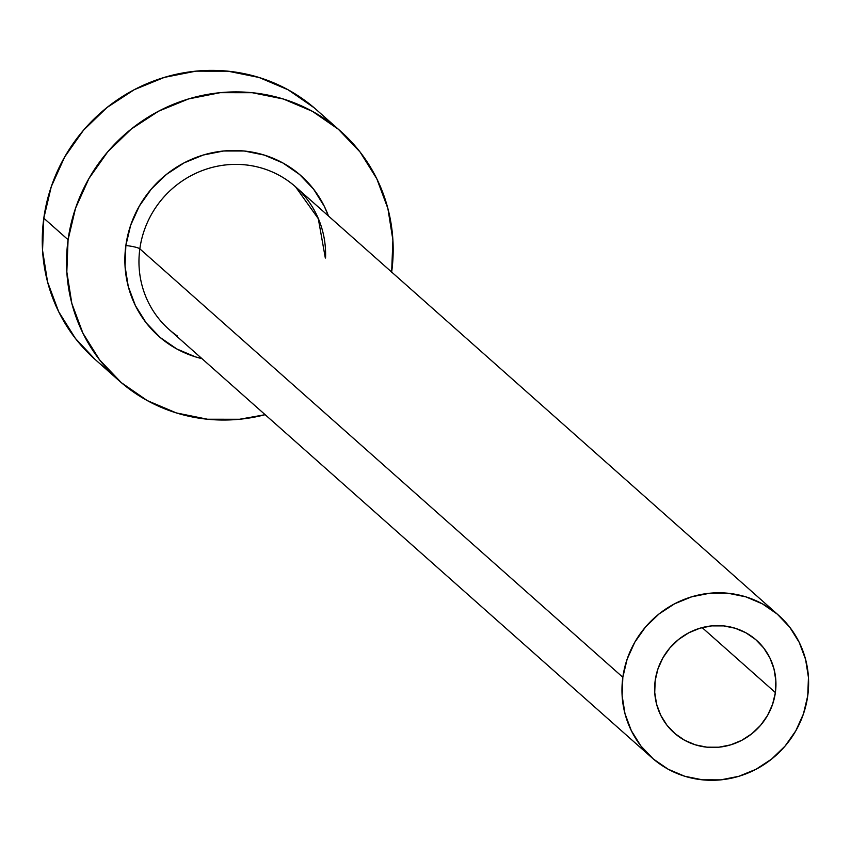 <?xml version="1.0" encoding="UTF-8"?>
<svg xmlns="http://www.w3.org/2000/svg" width="851" height="851" viewBox="0 0 851 851"><rect width="100%" height="100%" fill="white"/><g stroke="black" fill="none" stroke-linecap="round" stroke-linejoin="round"><path stroke-width="1.28" d="M775.378 692.576A61.963 59.623 -48.4 0 1 735.764 743.083A61.963 59.623 -48.4 0 1 674.173 732.902A61.963 59.623 -48.4 0 1 655.196 680.513L657.972 668.801L662.95 657.77L669.939 647.834L678.673 639.399L688.81 632.772L699.969 628.208L711.713 625.889L723.595 625.9L735.158 628.24L745.955 632.825L755.582 639.473L763.655 647.93L769.868 657.866L773.985 668.907L775.846 680.63L775.378 692.576L772.602 704.288L767.623 715.319L760.634 725.254L751.901 733.69L741.764 740.317L730.605 744.88L718.861 747.199L706.979 747.189L695.416 744.848L684.619 740.264L674.992 733.615L666.918 725.158L660.706 715.223L656.589 704.181L654.727 692.459L655.196 680.513A61.963 59.623 -48.4 0 1 694.81 630.006A61.963 59.623 -48.4 0 1 756.401 640.186A61.963 59.623 -48.4 0 1 775.378 692.576L702.128 627.602L775.378 692.576M325.284 257.789L318.295 218.675L295.542 186.805A95.323 91.727 131.6 0 0 200.783 171.147A95.323 91.727 131.6 0 0 139.841 248.843A11.914 1.851 7.8 0 0 125.852 245.535L125.044 266.203L128.267 286.489L135.394 305.605L146.149 322.806L160.126 337.443L176.774 348.942L195.464 356.877L201.974 358.654A107.237 103.184 -48.4 0 1 125.852 245.535A11.914 1.851 -172.2 0 1 139.841 248.843A95.323 91.727 131.6 0 0 177.327 335.954M325.55 258.023A95.323 91.727 131.6 0 0 287.234 180.295A95.323 91.727 131.6 0 0 139.841 248.843L622.836 677.268A95.323 91.727 -48.4 0 1 683.778 599.561A95.323 91.727 -48.4 0 1 778.537 615.23A95.323 91.727 -48.4 0 1 807.737 695.82A95.323 91.727 -48.4 0 1 746.795 773.527A95.323 91.727 -48.4 0 1 652.036 757.858A95.323 91.727 -48.4 0 1 622.836 677.268L139.841 248.843A95.323 91.727 131.6 0 0 169.03 329.433L652.036 757.858M340.549 131.171L316.285 109.641A166.817 160.52 131.6 0 0 150.457 82.228A166.817 160.52 131.6 0 0 43.805 218.196L68.08 239.727A166.817 160.52 -48.4 0 1 174.721 103.758A166.817 160.52 -48.4 0 1 340.549 131.171A166.817 160.52 -48.4 0 1 391.662 272.065M314.062 107.715L288.159 89.812L259.087 77.484L227.951 71.176L195.964 71.144L164.339 77.388L134.298 89.663L107.003 107.513L83.494 130.235L64.676 156.956L51.273 186.656L43.805 218.196A166.817 160.52 131.6 0 0 94.886 359.239L119.161 380.769A166.817 160.52 -48.4 0 1 68.08 239.727L43.805 218.196L42.55 250.364L47.56 281.915L58.645 311.647L75.377 338.4L95.067 359.399M391.641 272.214L392.896 240.046L387.886 208.495L376.802 178.763L360.069 152.01L338.336 129.246L312.434 111.343L283.351 99.003L252.226 92.706L220.228 92.674L188.614 98.918L158.573 111.194L131.277 129.044L107.769 151.765L88.951 178.487L75.548 208.187L68.08 239.727L66.825 271.894L71.835 303.445L82.919 333.177L99.641 359.93L121.385 382.695L147.287 400.598L176.359 412.926L207.495 419.235L239.482 419.266L265.15 414.692A166.817 160.52 -48.4 0 1 119.161 380.769M328.326 215.611A107.237 103.184 -48.4 0 0 218.484 151.627A107.237 103.184 -48.4 0 0 125.852 245.535L130.66 225.249L139.277 206.155L151.372 188.975L166.488 174.37L184.029 162.903L203.336 155.01L223.664 150.989L244.237 151.01L264.246 155.063L282.936 162.998L299.595 174.498L313.562 189.135L324.316 206.336L328.475 216.026M622.836 677.268L622.124 695.639L624.985 713.67L631.325 730.658L640.877 745.955L653.302 758.964L668.099 769.187L684.715 776.24L702.511 779.835L720.786 779.856L738.859 776.293L756.018 769.272L771.623 759.071L785.058 746.093L795.802 730.818L803.461 713.851L807.737 695.82L808.45 677.449L805.589 659.419L799.249 642.431L789.696 627.134L777.271 614.124L762.475 603.902L745.859 596.849L728.062 593.253L709.787 593.232L691.714 596.796L674.556 603.816L658.951 614.018L645.515 626.996L634.772 642.271L627.113 659.238L622.836 677.268M295.542 186.805L778.537 615.23"/></g></svg>
